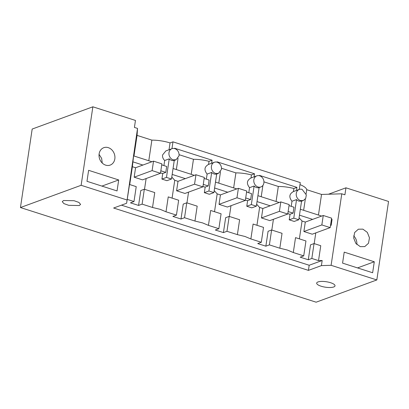 <?xml version="1.0" encoding="UTF-8"?>
<svg xmlns="http://www.w3.org/2000/svg" width="409" height="409" viewBox="0 0 409 409"><rect width="100%" height="100%" fill="white"/><g stroke="black" fill="none" stroke-linecap="round" stroke-linejoin="round"><path stroke-width="0.61" d="M293.151 191.668L299.255 189.428A5.92 4.959 69.9 0 0 296.249 195.042A5.92 4.959 69.9 0 0 300.457 200.574L303.33 200.543L305.707 198.416L306.336 194.935L302.128 189.398A5.92 4.959 69.9 0 0 299.255 189.428L300.278 182.598L172.981 141.851L171.959 148.682A5.92 4.959 69.9 0 0 168.983 152.634A5.92 4.959 69.9 0 0 173.16 159.827L176.039 159.791L179.009 155.844A5.92 4.959 69.9 0 0 174.832 148.651A5.92 4.959 69.9 0 0 171.959 148.682L165.855 150.921L162.552 154.996C162.347 157.128 163.063 158.968 164.689 160.502L163.927 165.589M293.769 218.155L298.78 219.761L301.561 201.182L298.943 201.131A5.92 4.959 69.9 0 1 296.545 199.577L293.769 218.155L289.204 219.832L290.042 214.244L293.089 213.125L293.974 207.215L289.015 205.63M259.464 175.747L259.516 175.405L296.934 187.383L293.887 188.498L293.432 191.565C289.219 193.917 288.739 197.143 291.98 201.254L296.545 199.577M298.78 219.761L294.219 221.438L289.204 219.832M303.647 210.313L305.334 199.009M306.116 193.8L306.73 189.699A19.724 5.884 8.5 0 0 299.976 184.612M92.863 106.805L81.13 185.292L20.45 207.547L32.178 129.055L92.863 106.805L135.461 120.44L134.418 127.424L137.536 128.421L137.056 135.389L151.867 140.129A19.724 5.884 -171.5 0 1 170.047 142.925L172.981 141.851M137.536 128.421L126.621 203.263L113.63 208.023L308.417 270.375L321.408 265.615L331.101 265.308L376.822 279.945L388.55 201.453L345.953 187.818L344.91 194.802L341.786 193.805L321.535 194.439L306.73 189.699M296.934 187.383L296.479 190.451M174.602 148.585L174.653 148.237L212.072 160.216L211.611 163.283M217.031 162.168L217.082 161.821L254.505 173.799L254.045 176.867M291.98 201.254L291.223 206.335M276.08 201.489L278.325 186.463C283.478 186.484 288.667 187.164 293.887 188.498M321.408 265.615L322.174 260.492L318.529 260.61L311.832 258.462L308.289 259.761L300.186 257.169L303.729 255.87L305.952 240.973L295.533 237.634L293.304 252.532L287.42 250.057L279.822 248.217L269.398 244.879L265.86 246.177L257.757 243.585L261.295 242.286L250.87 238.948L244.991 236.479L237.389 234.633L226.964 231.3L223.426 232.593L215.323 230.001L218.861 228.703L208.442 225.364L202.557 222.895L194.96 221.049L184.536 217.716L180.993 219.014L172.889 216.417L176.432 215.119L166.008 211.785L160.123 209.311L152.526 207.47L142.102 204.132L144.326 189.234L154.75 192.573L152.526 207.47M269.398 244.879L271.622 229.981L282.046 233.319L279.822 248.217M271.811 230.042L273.422 219.29M290.042 214.244L287.808 213.708M299.378 238.866L302.046 221.029L299.076 217.792M330.533 225.339L331.178 225.318L330.564 225.124M312.634 219.382L299.47 215.17M302.046 221.029L305.303 222.072L303.887 231.525L312.241 234.199L330.196 227.614L321.842 224.94L303.887 231.525M331.448 219.214L332.062 219.408L331.178 225.318M321.653 216.075L300.354 209.255M321.535 194.439L318.458 215.052M170.047 142.925L169.024 149.76M341.786 193.805L331.101 265.308M314.189 243.606L315.789 232.895M318.529 260.61L320.758 245.712L314.056 243.565L310.518 244.863L308.289 259.761M362.88 229.142L367.318 232.378L369.47 237.808L368.494 243.268L364.767 246.596L360.268 246.642L355.83 243.406L353.673 237.977L354.654 232.517L358.381 229.188L362.88 229.142M374.286 261.765L344.214 252.138L342.573 263.125L372.645 272.752L374.286 261.765L357.522 267.91M345.953 187.818L328.493 194.219M126.851 199.924L81.13 185.292M105.675 165.149A9.269 7.766 69.9 0 0 110.174 165.098A9.269 7.766 69.9 0 0 114.878 156.315A9.269 7.766 69.9 0 0 108.288 147.644A9.269 7.766 69.9 0 0 103.789 147.69A9.269 7.766 69.9 0 0 99.08 156.478A9.269 7.766 69.9 0 0 105.675 165.149M86.979 181.31L117.051 190.937L118.692 179.95L88.62 170.323L86.979 181.31M126.621 203.263L129.525 184.495L136.228 186.642L133.999 201.54L130.461 202.838L138.564 205.43L142.102 204.132M129.709 184.556L132.373 166.719L135.573 167.741L134.162 177.194L142.516 179.868L160.466 173.283L152.112 170.609L134.162 177.194M151.923 161.744L133.6 155.88L132.373 166.719M137.056 135.389L133.978 155.998M151.867 140.129L148.784 160.737M263.871 183.007A5.92 4.959 69.9 0 0 259.695 175.819A5.92 4.959 69.9 0 0 256.821 175.85A5.92 4.959 69.9 0 0 253.82 181.458A5.92 4.959 69.9 0 0 258.028 186.99A5.92 4.959 69.9 0 0 260.896 186.959A5.92 4.959 69.9 0 0 263.871 183.007M263.938 181.857L278.325 186.463M212.072 160.216L209.025 161.335L208.564 164.403M179.076 154.689L193.462 159.295A19.724 5.884 8.5 0 1 209.025 161.335M208.564 164.413C204.357 166.749 203.871 169.975 207.118 174.086L211.683 172.414A5.92 4.959 69.9 0 0 214.076 173.963A5.92 4.959 69.9 0 0 216.693 174.019L213.917 192.598L208.907 190.993L204.342 192.665L205.175 187.082L208.222 185.962L209.106 180.047L204.152 178.462M217.266 162.235A5.92 4.959 69.9 0 0 214.393 162.266A5.92 4.959 69.9 0 0 211.387 167.874A5.92 4.959 69.9 0 0 215.594 173.406L218.467 173.375L221.443 169.423A5.92 4.959 69.9 0 0 217.266 162.235M254.505 173.799L251.458 174.919L250.998 177.987C246.785 180.333 246.305 183.559 249.551 187.67L254.117 185.998A5.92 4.959 69.9 0 0 256.509 187.547A5.92 4.959 69.9 0 0 259.127 187.598L256.351 206.177L251.341 204.577L246.775 206.248L247.609 200.661L250.656 199.546L251.54 193.631L246.586 192.046M221.504 168.273L235.896 172.879A19.724 5.884 8.5 0 1 251.458 174.919M279.219 202.491L257.921 195.676M293.089 213.125L288.135 211.54M270.201 205.799L257.036 201.586M256.642 204.214L259.613 207.45L262.869 208.488L261.458 217.941L269.812 220.615L287.762 214.03L279.408 211.356L261.458 217.941M262.905 185.43L261.213 196.729M133.999 201.54L127.301 199.393M322.174 260.492L309.184 265.257L121.442 205.16M303.729 255.87L293.304 252.532M256.949 225.282L259.613 207.45M265.86 246.177L268.084 231.279L271.622 229.981M308.417 270.375L309.184 265.257M20.45 207.547L316.137 302.195L376.822 279.945M63.569 200.512L62.255 201.652L63.932 203.621L68.758 205.333L79.274 205.538L80.593 204.393L78.917 202.429L74.085 200.712L63.569 200.512M333.698 286.98A9.269 2.766 8.5 0 1 323.182 286.775A9.269 2.766 8.5 0 1 316.678 283.094A9.269 2.766 8.5 0 1 317.998 281.954A9.269 2.766 8.5 0 1 328.509 282.154A9.269 2.766 8.5 0 1 335.017 285.835A9.269 2.766 8.5 0 1 333.698 286.98M311.832 258.462L314.056 243.565M356.842 244.551A9.269 7.766 69.9 0 0 353.662 235.87M99.07 154.377L101.631 158.36L102.25 163.053M118.692 179.95L101.928 186.095M138.564 205.43L140.788 190.533L144.326 189.234M144.515 189.295L146.125 178.544M160.512 172.956L162.746 173.498L165.793 172.378L160.839 170.793M142.905 165.052L132.715 161.79M165.793 172.378L166.678 166.468L161.719 164.878M164.689 160.502L169.249 158.83L166.473 177.409L161.908 179.081L162.746 173.498M169.249 158.83A5.92 4.959 69.9 0 0 171.647 160.379A5.92 4.959 69.9 0 0 174.265 160.435L171.483 179.014L166.923 180.686L161.908 179.081M176.351 169.561L178.038 158.263M193.462 159.295L191.218 174.321M206.361 179.168L207.118 174.086M211.683 172.414L208.907 190.993M218.784 183.145L220.471 171.846M235.896 172.879L233.646 187.905M248.79 192.751L249.551 187.67M254.117 185.998L251.341 204.577M256.351 206.177L251.786 207.854L246.775 206.248M226.964 231.3L229.193 216.402L239.613 219.735L237.389 234.633M229.383 216.458L230.988 205.707M247.609 200.661L245.38 200.124M261.295 242.286L263.524 227.389L253.099 224.055L250.875 238.948M229.193 216.402L225.65 217.7L223.426 232.593M214.515 211.704L217.179 193.866L220.436 194.909L219.025 204.357L227.378 207.031L245.328 200.446L236.975 197.772L219.025 204.357M218.861 228.703L221.09 213.805L210.666 210.471L208.437 225.369M184.536 217.716L186.76 202.818L197.184 206.151L194.955 221.049M186.949 202.879L188.554 192.123M205.175 187.082L202.946 186.54M213.917 192.598L209.352 194.27L204.342 192.665M217.179 193.866L214.214 190.63M186.76 202.818L183.222 204.117L180.993 219.014M172.082 198.12L174.75 180.282L178.007 181.325L176.591 190.773L184.945 193.447L202.9 186.867L194.546 184.193L176.591 190.773M176.432 215.119L178.656 200.226L168.237 196.887L166.008 211.785M174.75 180.282L171.78 177.046M171.483 179.014L166.473 177.409M194.357 175.328L173.058 168.508M208.222 185.962L203.268 184.377M185.338 178.636L172.174 174.423M236.791 188.912L215.487 182.092M250.656 199.546L245.702 197.956M227.772 192.22L214.602 188.002M321.842 224.94L323.253 215.487L305.303 222.072M323.253 215.487L331.607 218.161L330.196 227.614M279.408 211.356L280.819 201.908L262.869 208.488M280.819 201.908L289.173 204.582L287.762 214.03M236.975 197.772L238.391 188.324L220.436 194.909M238.391 188.324L246.739 190.998L245.328 200.446M194.546 184.193L195.957 174.74L178.007 181.325M195.957 174.74L204.311 177.414L202.9 186.867M152.112 170.609L153.523 161.156L135.573 167.741M153.523 161.156L161.877 163.83L160.466 173.283M301.556 201.192L303.33 200.543M208.288 164.505L214.393 162.266M250.717 178.084L256.821 175.85M174.26 160.446L176.034 159.796M259.127 187.608L260.896 186.959M216.693 174.029L218.467 173.375"/></g></svg>
